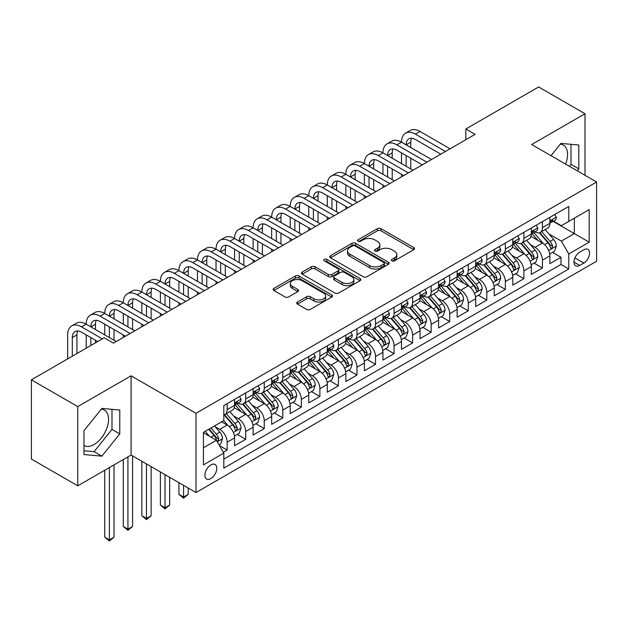 <?xml version="1.0" encoding="UTF-8"?>
<svg xmlns="http://www.w3.org/2000/svg" width="628" height="628" viewBox="0 0 628 628"><rect width="100%" height="100%" fill="white"/><g stroke="black" fill="none" stroke-linecap="round" stroke-linejoin="round"><path stroke-width="0.94" d="M391.903 260.84A1.805 1.044 0 0 0 394.447 260.84L413.789 249.669A2.575 1.484 0 0 0 414.543 248.617A2.575 1.484 0 0 0 413.789 247.573L381.023 228.655A2.575 1.484 0 0 0 377.381 228.655L358.039 239.817A1.805 1.044 0 0 0 357.513 240.555A1.805 1.044 0 0 0 358.039 241.293A1.805 1.044 0 0 0 360.59 241.293L363.094 239.849A8.235 4.757 0 0 1 374.743 239.849L377.475 241.419A8.235 4.757 0 0 1 379.885 244.787A8.235 4.757 0 0 1 377.475 248.146L374.971 249.591A1.805 1.044 0 0 0 374.445 250.329A1.805 1.044 0 0 0 374.971 251.067A1.805 1.044 0 0 0 377.522 251.067L380.019 249.622A8.235 4.757 0 0 1 391.676 249.622L394.4 251.2A8.235 4.757 0 0 1 396.817 254.56A8.235 4.757 0 0 1 394.4 257.92L391.903 259.364A1.805 1.044 0 0 0 391.37 260.102A1.805 1.044 0 0 0 391.903 260.84L391.903 259.364M83.979 445.582A20.457 11.814 120 0 0 94.09 444.498A20.457 11.814 120 0 0 107.451 426.467A20.457 11.814 120 0 0 104.319 410.076A20.457 11.814 120 0 0 101.296 409.15M210.835 478.599A8.392 4.843 120 0 0 216.322 471.204A8.392 4.843 120 0 0 215.035 464.485A8.392 4.843 120 0 0 210.835 464.901A8.392 4.843 120 0 0 205.356 472.295A8.392 4.843 120 0 0 206.636 479.015A8.392 4.843 120 0 0 210.835 478.599M560.317 144.134A20.457 11.814 -60 0 1 563.34 145.06A20.457 11.814 -60 0 1 565.569 164.081M297.468 302.013A2.575 1.484 0 0 0 296.714 303.065A2.575 1.484 0 0 0 297.468 304.117L306.66 309.423A2.575 1.484 0 0 0 310.303 309.423L331.78 297.02A2.575 1.484 0 0 0 332.534 295.969A2.575 1.484 0 0 0 331.78 294.917L299.014 275.998A2.575 1.484 0 0 0 295.372 275.998L273.887 288.401A2.575 1.484 0 0 0 273.133 289.453A2.575 1.484 0 0 0 273.887 290.505L284.994 296.918A2.575 1.484 0 0 0 288.637 296.918L297.829 291.612A2.575 1.484 0 0 0 298.583 290.56A2.575 1.484 0 0 0 297.829 289.508L292.318 286.329A6.884 3.98 0 0 1 290.309 283.518A6.884 3.98 0 0 1 294.556 279.845A6.884 3.98 0 0 1 302.06 280.7L323.632 293.158A6.884 3.98 0 0 1 325.649 295.969A6.884 3.98 0 0 1 321.403 299.642A6.884 3.98 0 0 1 313.898 298.779L310.303 296.706A2.575 1.484 0 0 0 306.66 296.706L297.468 302.013L297.468 304.117M131.087 375.811L77.762 406.591L31.4 379.822L31.4 459.06L77.762 485.829L131.087 455.049L195.999 492.525L195.999 413.287L131.087 375.811L131.087 455.049M585.006 175.306L585.006 113.739L531.688 144.526L596.6 182.002L195.999 413.287M585.006 113.739L538.643 86.97L465.85 128.999L465.85 139.706M31.4 379.822L104.193 337.793L113.464 343.147L475.121 134.353L465.85 128.999M363.274 276.736A2.575 1.484 0 0 0 366.917 276.736L388.394 264.333A2.575 1.484 0 0 0 389.148 263.281A2.575 1.484 0 0 0 388.394 262.229L355.629 243.311A2.575 1.484 0 0 0 351.986 243.311L330.509 255.714A2.575 1.484 0 0 0 329.755 256.766A2.575 1.484 0 0 0 330.509 257.818L363.274 276.736M324.943 261.232A1.805 1.044 0 0 1 326.772 261.484L326.772 259.34L360.087 278.573A2.575 1.484 0 0 1 360.841 279.625A2.575 1.484 0 0 1 360.087 280.677L338.61 293.08A2.575 1.484 0 0 1 334.967 293.08L302.201 274.161L302.201 272.057A2.575 1.484 0 0 0 301.44 273.109A2.575 1.484 0 0 0 302.201 274.161M302.201 272.057L311.394 266.751A2.575 1.484 0 0 1 315.028 266.751L328.318 274.42A2.575 1.484 0 0 0 331.961 274.42L338.06 270.904A2.575 1.484 0 0 0 338.814 269.852A2.575 1.484 0 0 0 338.06 268.8L324.229 260.816A1.805 1.044 0 0 1 323.695 260.078A1.805 1.044 0 0 1 324.809 259.113A1.805 1.044 0 0 1 326.772 259.34M223.309 452.239L227.155 450.017L219.462 445.566M215.082 426.655L219.737 429.348A10.488 6.06 60 0 1 227.155 442.198L234.574 437.912L234.574 445.731L245.705 439.302L237.266 434.435M233.632 415.948L238.287 418.64A10.488 6.06 60 0 1 245.705 431.491L253.123 427.205L253.123 435.023L264.247 428.594L255.808 423.727M252.173 405.241L256.828 407.933A10.488 6.06 60 0 1 264.247 420.784L271.665 416.497L271.665 424.316L282.796 417.887L274.358 413.02M270.723 394.533L275.378 397.226A10.488 6.06 60 0 1 282.796 410.076L290.214 405.79L290.214 413.609L301.346 407.18L292.907 402.312M289.265 383.826L293.92 386.518A10.488 6.06 60 0 1 301.346 399.369L308.764 395.083L308.764 402.901L319.887 396.472L311.449 391.605M307.814 373.118L312.469 375.811A10.488 6.06 60 0 1 319.887 388.661L327.306 384.375L327.306 392.194L338.437 385.765L329.998 380.898M326.356 362.411L331.019 365.104A10.488 6.06 60 0 1 338.437 377.954L345.855 373.668L345.855 381.486L356.979 375.057L348.54 370.19M344.905 351.704L349.561 354.396A10.488 6.06 60 0 1 356.979 367.247L364.397 362.96L364.397 370.779L375.528 364.35L367.09 359.483M363.455 340.996L368.11 343.689A10.488 6.06 60 0 1 375.528 356.539L382.947 352.253L382.947 360.072L394.07 353.643L385.639 348.776M381.997 330.289L386.652 332.981A10.488 6.06 60 0 1 394.07 345.824L401.496 341.546L401.496 349.364L412.62 342.935L404.181 338.068M400.546 319.581L405.201 322.274A10.488 6.06 60 0 1 412.62 335.116L420.038 330.838L420.038 338.657L431.169 332.228L422.73 327.361M419.088 308.874L423.751 311.567A10.488 6.06 60 0 1 431.169 324.409L438.587 320.131L438.587 327.949L449.711 321.52L441.272 316.653M437.638 298.167L442.293 300.859A10.488 6.06 60 0 1 449.711 313.702L457.129 309.423L457.129 317.242L468.26 310.813L459.822 305.938M456.187 287.459L460.842 290.152A10.488 6.06 60 0 1 468.26 302.994L475.679 298.716L475.679 306.535L486.802 300.106L478.363 295.231M474.729 276.752L479.384 279.436A10.488 6.06 60 0 1 486.802 292.287L494.22 288.009L494.22 295.819L505.352 289.398L496.913 284.523M493.278 266.044L497.933 268.729A10.488 6.06 60 0 1 505.352 281.579L512.77 277.301L512.77 285.112L523.901 278.691L515.462 273.816M511.82 255.337L516.483 258.022A10.488 6.06 60 0 1 523.901 270.872L531.319 266.594L531.319 274.405L542.443 267.983L542.443 260.165A10.488 6.06 -120 0 0 535.025 247.314L530.37 244.63M534.004 263.108L542.443 267.983M234.574 437.912A10.488 6.06 -120 0 0 227.155 425.062L221.59 421.851M253.123 427.205A10.488 6.06 -120 0 0 245.705 414.354L234.236 407.737M271.665 416.497A10.488 6.06 -120 0 0 264.247 403.647L252.778 397.029M290.214 405.79A10.488 6.06 -120 0 0 282.796 392.94L271.327 386.322M308.764 395.083A10.488 6.06 -120 0 0 301.346 382.232L289.869 375.615M327.306 384.375A10.488 6.06 -120 0 0 319.887 371.525L308.419 364.907M345.855 373.668A10.488 6.06 -120 0 0 338.437 360.817L326.968 354.2M364.397 362.96A10.488 6.06 -120 0 0 356.979 350.11L345.51 343.492M382.947 352.253A10.488 6.06 -120 0 0 375.528 339.403L364.059 332.777M401.496 341.546A10.488 6.06 -120 0 0 394.07 328.695L382.601 322.07M420.038 330.838A10.488 6.06 -120 0 0 412.62 317.988L401.151 311.362M438.587 320.131A10.488 6.06 -120 0 0 431.169 307.28L419.7 300.655M457.129 309.423A10.488 6.06 -120 0 0 449.711 296.573L438.242 289.948M475.679 298.716A10.488 6.06 -120 0 0 468.26 285.866L456.791 279.24M494.22 288.009A10.488 6.06 -120 0 0 486.802 275.158L475.333 268.533M512.77 277.301A10.488 6.06 -120 0 0 505.352 264.451L493.883 257.825M531.319 266.594A10.488 6.06 -120 0 0 523.901 253.743L512.432 247.118M583.805 249.779L579.722 252.134A8.133 4.694 120 0 0 574.408 259.301A8.133 4.694 120 0 0 575.656 265.817A8.133 4.694 120 0 0 579.722 265.416L583.805 263.061A8.133 4.694 120 0 0 589.111 255.894A8.133 4.694 120 0 0 587.871 249.379A8.133 4.694 120 0 0 583.805 249.779M195.999 492.525L596.6 261.24L596.6 182.002M203.417 447.764L216.401 440.267L223.819 453.118L223.819 468.111L568.78 268.949L568.78 253.955L561.361 241.105L548.919 233.922M223.819 453.118L203.417 464.901L203.417 432.347L223.819 420.564L223.819 405.578L568.78 206.416L568.78 221.401L589.182 209.626L589.182 242.18L568.78 253.955M238.185 403.168L238.287 403.223A10.488 6.06 60 0 0 243.531 403.741L250.949 399.455A10.488 6.06 -120 0 0 253.123 394.651L253.123 388.661M256.734 392.453L256.828 392.516A10.488 6.06 60 0 0 262.08 393.034L269.498 388.748A10.488 6.06 -120 0 0 271.665 383.944L271.665 377.946M275.284 381.746L275.378 381.808A10.488 6.06 60 0 0 280.622 382.326L288.04 378.04A10.488 6.06 -120 0 0 290.214 373.236L290.214 367.239M293.826 371.038L293.92 371.101A10.488 6.06 60 0 0 299.171 371.619L306.59 367.333A10.488 6.06 -120 0 0 308.764 362.529L308.764 356.531M312.375 360.331L312.469 360.394A10.488 6.06 60 0 0 317.713 360.912L325.131 356.626A10.488 6.06 -120 0 0 327.306 351.821L327.306 345.824M330.917 349.623L331.019 349.678A10.488 6.06 60 0 0 336.263 350.204L343.681 345.918A10.488 6.06 -120 0 0 345.855 341.114L345.855 335.116M349.466 338.916L349.561 338.971A10.488 6.06 60 0 0 354.812 339.497L362.23 335.211A10.488 6.06 -120 0 0 364.397 330.406L364.397 324.409M368.008 328.209L368.11 328.263A10.488 6.06 60 0 0 373.354 328.789L380.772 324.503A10.488 6.06 -120 0 0 382.947 319.699L382.947 313.702M386.558 317.501L386.652 317.556A10.488 6.06 60 0 0 391.903 318.082L399.322 313.796A10.488 6.06 -120 0 0 401.496 308.992L401.496 302.994M405.107 306.794L405.201 306.849A10.488 6.06 60 0 0 410.445 307.375L417.863 303.089A10.488 6.06 -120 0 0 420.038 298.284L420.038 292.287M423.649 296.086L423.751 296.141A10.488 6.06 60 0 0 428.995 296.667L436.413 292.381A10.488 6.06 -120 0 0 438.587 287.577L438.587 281.579M442.198 285.379L442.293 285.434A10.488 6.06 60 0 0 447.536 285.96L454.962 281.674A10.488 6.06 -120 0 0 457.129 276.87L457.129 270.872M460.74 274.671L460.842 274.726A10.488 6.06 60 0 0 466.086 275.245L473.504 270.966A10.488 6.06 -120 0 0 475.679 266.162L475.679 260.165M479.29 263.964L479.384 264.019A10.488 6.06 60 0 0 484.635 264.537L492.054 260.259A10.488 6.06 -120 0 0 494.22 255.455L494.22 249.457M497.839 253.257L497.933 253.312A10.488 6.06 60 0 0 503.177 253.83L510.595 249.552A10.488 6.06 -120 0 0 512.77 244.747L512.77 238.75M516.381 242.549L516.483 242.604A10.488 6.06 60 0 0 521.727 243.122L529.145 238.844A10.488 6.06 -120 0 0 531.319 234.04L531.319 228.043M223.819 459.115L560.992 264.451L560.992 257.276L549.861 263.697L549.861 255.886A10.488 6.06 -120 0 0 542.443 243.036L530.974 236.411M534.93 231.842L535.025 231.897A10.488 6.06 -120 0 0 540.268 232.415A10.488 6.06 -120 0 0 542.443 227.619L542.443 221.621M540.268 232.415L547.687 228.137A10.488 6.06 -120 0 0 549.861 223.333L549.861 217.335M227.155 403.647L227.155 409.644A10.488 6.06 60 0 1 224.981 414.449A10.488 6.06 60 0 1 223.819 414.873M224.981 414.449L232.399 410.163A10.488 6.06 -120 0 0 234.574 405.358L234.574 399.369M245.705 392.94L245.705 398.937A10.488 6.06 60 0 1 243.531 403.741M264.247 382.232L264.247 388.23A10.488 6.06 60 0 1 262.08 393.034M282.796 371.525L282.796 377.522A10.488 6.06 60 0 1 280.622 382.326M301.346 360.817L301.346 366.815A10.488 6.06 60 0 1 299.171 371.619M319.887 350.11L319.887 356.107A10.488 6.06 60 0 1 317.713 360.912M338.437 339.403L338.437 345.4A10.488 6.06 60 0 1 336.263 350.204M356.979 328.695L356.979 334.693A10.488 6.06 60 0 1 354.812 339.497M375.528 317.988L375.528 323.985A10.488 6.06 60 0 1 373.354 328.789M394.07 307.28L394.07 313.278A10.488 6.06 60 0 1 391.903 318.082M412.62 296.573L412.62 302.57A10.488 6.06 60 0 1 410.445 307.375M431.169 285.866L431.169 291.863A10.488 6.06 60 0 1 428.995 296.667M449.711 275.158L449.711 281.156A10.488 6.06 60 0 1 447.536 285.96M468.26 264.451L468.26 270.448A10.488 6.06 60 0 1 466.086 275.245M486.802 253.743L486.802 259.741A10.488 6.06 60 0 1 484.635 264.537M505.352 243.036L505.352 249.033A10.488 6.06 60 0 1 503.177 253.83M523.901 232.329L523.901 238.326A10.488 6.06 60 0 1 521.727 243.122M523.901 270.872L523.901 278.691M505.352 281.579L505.352 289.398M486.802 292.287L486.802 300.106M468.26 302.994L468.26 310.813M449.711 313.702L449.711 321.52M431.169 324.409L431.169 332.228M412.62 335.116L412.62 342.935M394.07 345.824L394.07 353.643M375.528 356.539L375.528 364.35M356.979 367.247L356.979 375.057M338.437 377.954L338.437 385.765M319.887 388.661L319.887 396.472M301.346 399.369L301.346 407.18M282.796 410.076L282.796 417.887M264.247 420.784L264.247 428.594M245.705 431.491L245.705 439.302M227.155 442.198L227.155 450.017M216.401 440.267L203.417 432.77M561.361 241.105L574.345 233.608L574.345 218.191L589.182 209.626M553.103 221.346L589.182 242.18M553.472 221.135L561.361 225.688L568.78 221.401M77.762 406.591L77.762 485.829M552.554 252.401L560.992 257.276M560.992 264.451L568.78 268.949M577.234 170.816L578.796 168.877L578.796 145.013L560.898 143.412L551.031 155.689M83.979 454.554L101.877 456.156L119.775 433.893L119.775 410.029L101.877 408.428L83.979 430.69L83.979 454.554M569.447 166.318L571.009 164.379L571.009 144.314M571.009 164.379L578.796 168.877M83.979 450.755L94.09 451.658L111.98 429.395L111.98 409.33M111.98 429.395L119.775 433.893M94.09 451.658L101.877 456.156M392.618 261.091L394.4 260.063A8.235 4.757 0 0 0 396.817 256.703L396.817 254.56M379.885 244.787L379.885 246.93A8.235 4.757 0 0 1 377.475 250.289L375.693 251.318M413.758 249.693L381.023 230.79A2.575 1.484 0 0 0 377.381 230.79L358.761 241.544M388.394 262.229L388.394 264.333L355.629 245.454A2.575 1.484 0 0 0 351.986 245.454L330.54 257.841L330.509 255.714M383.841 264.019A1.805 1.044 0 0 0 384.375 263.281A1.805 1.044 0 0 0 383.841 262.551L355.079 245.941A1.805 1.044 0 0 0 352.536 245.941L349.89 247.463A8.235 4.757 0 0 0 347.48 250.831A8.235 4.757 0 0 0 349.89 254.191L369.554 265.542A8.235 4.757 0 0 0 381.204 265.542L383.841 264.019L383.841 266.162A1.805 1.044 0 0 0 384.375 265.424L384.375 263.281M347.48 250.831L347.48 252.966A8.235 4.757 0 0 0 349.89 256.334L349.89 254.191M383.841 266.162L381.204 267.685A8.235 4.757 0 0 1 369.554 267.685L349.89 256.334M302.233 274.177L311.394 268.894L311.394 266.751M338.814 269.852L338.814 271.995A2.575 1.484 0 0 1 338.06 273.047L331.961 276.563A2.575 1.484 0 0 1 328.318 276.563L315.028 268.894A2.575 1.484 0 0 0 311.394 268.894M326.772 261.484L360.056 280.7M342.111 282.388A6.884 3.98 0 0 0 349.615 283.244A6.884 3.98 0 0 0 353.87 279.578A6.884 3.98 0 0 0 351.853 276.76L344.254 272.371A2.575 1.484 0 0 0 340.611 272.371L334.512 275.896A2.575 1.484 0 0 0 333.758 276.948A2.575 1.484 0 0 0 334.512 278L342.111 282.388L342.111 284.523A6.884 3.98 0 0 0 349.615 285.387A6.884 3.98 0 0 0 353.87 281.713L353.87 279.578M333.758 276.948L333.758 279.091A2.575 1.484 0 0 0 334.512 280.135L334.512 278M342.111 284.523L334.512 280.135M325.649 295.969L325.649 298.112A6.884 3.98 0 0 1 321.403 301.785A6.884 3.98 0 0 1 313.898 300.922L310.303 298.849A2.575 1.484 0 0 0 306.66 298.849L297.499 304.133M290.309 283.518L290.309 285.654A6.884 3.98 0 0 0 292.318 288.472L292.318 286.329M297.798 291.627L292.318 288.472M331.749 297.044L299.014 278.141A2.575 1.484 0 0 0 295.372 278.141L273.926 290.521M549.704 254.05L554.5 251.279L556.353 245.925A6.947 4.011 -120 0 0 553.645 239.401L545.175 229.589M543.479 243.711L533.792 232.501M537.961 240.446L532.34 233.938A16.658 9.616 -120 0 0 531.83 233.357M539.326 232.792L547.899 242.722A6.947 4.011 60 0 1 550.379 247.503L550.882 248.327L551.824 248.201L552.601 246.223A6.947 4.011 -120 0 0 550.12 241.435L541.65 231.622M539.829 232.635L549.037 243.295A3.54 2.041 60 0 1 549.932 244.677L552.601 246.223M554.775 214.501L556.353 217.225A6.947 4.011 60 0 1 554.917 220.302L551.392 222.336A6.947 4.011 -120 0 0 552.601 220.734L552.452 220.122M67.659 358.886L67.659 334.905A19.672 11.359 60 0 1 71.733 325.901L76.373 323.224A19.672 11.359 60 0 1 86.201 324.197A19.672 11.359 60 0 1 90.275 315.193L94.914 312.516A19.672 11.359 60 0 1 104.75 313.49A19.672 11.359 60 0 1 108.825 304.486L113.464 301.809A19.672 11.359 60 0 1 123.3 302.782A19.672 11.359 60 0 1 127.374 293.778L132.006 291.102A19.672 11.359 60 0 1 141.842 292.075A19.672 11.359 60 0 1 145.916 283.071L150.555 280.394A19.672 11.359 60 0 1 160.391 281.368A19.672 11.359 60 0 1 164.465 272.364L169.097 269.687A19.672 11.359 60 0 1 178.933 270.66A19.672 11.359 60 0 1 183.007 261.656L187.646 258.979A19.672 11.359 60 0 1 197.482 259.953A19.672 11.359 60 0 1 201.557 250.949L206.196 248.272A19.672 11.359 60 0 1 216.032 249.245A19.672 11.359 60 0 1 220.106 240.241L224.738 237.565A19.672 11.359 60 0 1 234.574 238.538A19.672 11.359 60 0 1 238.648 229.534L243.287 226.857A19.672 11.359 60 0 1 253.123 227.831A19.672 11.359 60 0 1 257.197 218.827L261.829 216.15A19.672 11.359 60 0 1 271.665 217.123A19.672 11.359 60 0 1 275.739 208.119L280.378 205.442A19.672 11.359 60 0 1 290.214 206.416A19.672 11.359 60 0 1 294.289 197.412L298.928 194.735A19.672 11.359 60 0 1 308.764 195.708A19.672 11.359 60 0 1 312.838 186.704L317.47 184.028A19.672 11.359 60 0 1 327.306 185.001A19.672 11.359 60 0 1 331.38 175.997L336.019 173.32A19.672 11.359 60 0 1 345.855 174.294A19.672 11.359 60 0 1 349.929 165.29L354.561 162.613A19.672 11.359 60 0 1 364.397 163.586A19.672 11.359 60 0 1 368.471 154.574L373.111 151.898A19.672 11.359 60 0 1 382.947 152.879A19.672 11.359 60 0 1 387.021 143.867L391.66 141.19A19.672 11.359 60 0 1 401.496 142.171A19.672 11.359 60 0 1 405.57 133.16L410.202 130.483A19.672 11.359 60 0 1 420.038 131.464L450.08 148.805M405.57 133.16A19.672 11.359 60 0 1 415.398 134.141L445.448 151.481M550.097 222.665L550.12 222.665A6.947 4.011 -120 0 0 551.392 222.336M551.706 220.216L552.601 220.734C552.161 219.69 551.423 220.122 550.379 222.022A6.947 4.011 60 0 1 549.861 223.011M440.809 154.158L415.398 139.494A13.117 7.575 -120 0 0 408.844 138.843A13.117 7.575 -120 0 0 406.128 144.848L410.767 142.171L410.767 147.525M411.583 138.238A13.117 7.575 -120 0 0 410.767 142.171M406.128 155.556L406.128 166.263M410.767 158.232L410.767 168.94M401.496 176.861L401.496 174.294M401.496 163.586L401.496 152.879M531.162 264.757L535.951 261.986L537.803 256.632A6.947 4.011 -120 0 0 535.103 250.109L526.625 240.296M524.93 254.419L515.243 243.209M519.419 251.153L513.798 244.645A16.658 9.616 -120 0 0 513.28 244.064M520.777 243.499L529.349 253.429A6.947 4.011 60 0 1 531.83 258.21L532.332 259.034L533.274 258.909L534.051 256.93A6.947 4.011 -120 0 0 531.578 252.142L523.1 242.329M521.287 243.342L530.495 254.002A3.54 2.041 60 0 1 531.39 255.392L534.051 256.93M512.613 275.464L517.409 272.693L519.262 267.34A6.947 4.011 -120 0 0 516.554 260.816L508.083 251.004M506.38 265.126L496.701 253.916M500.869 261.86L495.249 255.353A16.658 9.616 -120 0 0 494.731 254.772M502.235 254.207L510.807 264.137A6.947 4.011 60 0 1 513.28 268.925L513.79 269.742L514.725 269.616L515.51 267.638A6.947 4.011 -120 0 0 513.029 262.849L504.559 253.037M502.738 254.05L511.946 264.71A3.54 2.041 60 0 1 512.841 266.099L515.51 267.638M494.071 286.172L498.86 283.401L500.712 278.047A6.947 4.011 -120 0 0 498.012 271.524L489.534 261.711M487.838 275.833L478.151 264.624M482.328 272.568L476.707 266.06A16.658 9.616 -120 0 0 476.189 265.479M483.686 264.914L492.258 274.844A6.947 4.011 60 0 1 494.738 279.633L495.241 280.457L496.183 280.324L496.96 278.345A6.947 4.011 -120 0 0 494.487 273.557L486.009 263.744M484.188 264.757L493.404 275.417A3.54 2.041 60 0 1 494.291 276.807L496.96 278.345M475.522 296.879L480.318 294.108L482.171 288.754A6.947 4.011 -120 0 0 479.462 282.231L470.984 272.419M469.289 286.541L459.602 275.331M463.778 283.275L458.157 276.767A16.658 9.616 -120 0 0 457.639 276.187M465.144 275.629L473.716 285.552A6.947 4.011 60 0 1 476.189 290.34L476.699 291.164L477.633 291.031L478.418 289.053A6.947 4.011 -120 0 0 475.938 284.264L467.468 274.452M465.646 275.464L474.854 286.125A3.54 2.041 60 0 1 475.749 287.514L478.418 289.053M536.234 225.209L537.803 227.933A6.947 4.011 60 0 1 536.367 231.01L532.842 233.043A6.947 4.011 -120 0 0 534.051 231.442L533.91 230.829M387.021 143.867A19.672 11.359 60 0 1 396.857 144.848L401.496 142.171L431.538 159.512M396.857 144.848L426.899 162.189M531.547 233.373L531.578 233.373A6.947 4.011 -120 0 0 532.842 233.043M533.156 230.923L534.051 231.442C533.619 230.398 532.874 230.829 531.83 232.729A6.947 4.011 60 0 1 531.319 233.718M422.267 164.866L396.857 150.202A13.117 7.575 -120 0 0 390.302 149.55A13.117 7.575 -120 0 0 387.586 155.556L392.217 152.879L392.217 158.232M393.042 148.946A13.117 7.575 -120 0 0 392.217 152.879M387.586 166.263L387.586 176.97M392.217 168.94L392.217 179.647M382.947 187.568L382.947 185.001M382.947 174.294L382.947 163.586M517.684 235.916L519.262 238.64A6.947 4.011 60 0 1 517.825 241.717L514.301 243.75A6.947 4.011 -120 0 0 515.51 242.149L515.36 241.537M368.471 154.574A19.672 11.359 60 0 1 378.307 155.556L382.947 152.879L412.989 170.219M378.307 155.556L408.357 172.896M513.005 244.08L513.029 244.08A6.947 4.011 -120 0 0 514.301 243.75M514.615 241.631L515.51 242.149C515.07 241.105 514.332 241.537 513.28 243.436A6.947 4.011 60 0 1 512.77 244.425M403.718 175.573L378.307 160.909A13.117 7.575 -120 0 0 371.752 160.258A13.117 7.575 -120 0 0 369.036 166.263L373.676 163.586L373.676 168.94M374.492 159.653A13.117 7.575 -120 0 0 373.676 163.586M369.036 176.97L369.036 187.678M373.676 179.647L373.676 190.355M364.397 198.275L364.397 195.708M364.397 185.001L364.397 174.294M499.142 246.623L500.712 249.347A6.947 4.011 60 0 1 499.276 252.425L495.751 254.458A6.947 4.011 -120 0 0 496.96 252.856L496.819 252.244M349.929 165.29A19.672 11.359 60 0 1 359.766 166.263L364.397 163.586L394.447 180.927M359.766 166.263L389.807 183.604M494.456 254.787L494.487 254.787A6.947 4.011 -120 0 0 495.751 254.458M496.065 252.338L496.96 252.856C496.528 251.812 495.782 252.244 494.738 254.144A6.947 4.011 60 0 1 494.22 255.133M385.168 186.281L359.766 171.617A13.117 7.575 -120 0 0 353.203 170.965A13.117 7.575 -120 0 0 350.487 176.97L355.126 174.294L355.126 179.647M355.95 170.361A13.117 7.575 -120 0 0 355.126 174.294M350.487 187.678L350.487 198.385M355.126 190.355L355.126 201.062M345.855 208.983L345.855 206.416M345.855 195.708L345.855 185.001M480.593 257.331L482.171 260.055A6.947 4.011 60 0 1 480.726 263.132L477.209 265.165A6.947 4.011 -120 0 0 478.418 263.564L478.269 262.951M331.38 175.997A19.672 11.359 60 0 1 341.216 176.97L345.855 174.294L375.897 191.634M341.216 176.97L371.258 194.311M475.906 265.495L475.938 265.495A6.947 4.011 -120 0 0 477.209 265.165M477.515 263.046L478.418 263.564C477.979 262.52 477.241 262.951 476.189 264.851A6.947 4.011 60 0 1 475.679 265.84M366.626 196.988L341.216 182.324A13.117 7.575 -120 0 0 334.661 181.673A13.117 7.575 -120 0 0 331.945 187.678L336.577 185.001L336.577 190.355M337.401 181.068A13.117 7.575 -120 0 0 336.577 185.001M331.945 198.385L331.945 209.093M336.577 201.062L336.577 211.769M327.306 219.69L327.306 217.123M327.306 206.416L327.306 195.708M456.972 307.587L461.768 304.816L463.621 299.462A6.947 4.011 -120 0 0 460.913 292.938L452.443 283.126M450.747 297.248L441.06 286.038M445.228 293.983L439.608 287.475A16.658 9.616 -120 0 0 439.098 286.894M446.594 286.337L455.167 296.259A6.947 4.011 60 0 1 457.647 301.048L458.15 301.872L459.092 301.738L459.869 299.76A6.947 4.011 -120 0 0 457.388 294.972L448.918 285.159M447.097 286.172L456.305 296.832A3.54 2.041 60 0 1 457.2 298.221L459.869 299.76M462.043 268.038L463.621 270.77A6.947 4.011 60 0 1 462.184 273.839L458.66 275.873A6.947 4.011 -120 0 0 459.869 274.271L459.72 273.659M312.838 186.704A19.672 11.359 60 0 1 322.674 187.678L327.306 185.001L357.356 202.342M322.674 187.678L352.716 205.018M457.365 276.202L457.388 276.202A6.947 4.011 -120 0 0 458.66 275.873M458.974 273.753L459.869 274.271C459.429 273.227 458.691 273.659 457.647 275.559A6.947 4.011 60 0 1 457.129 276.548M348.077 207.695L322.674 193.032A13.117 7.575 -120 0 0 316.112 192.38A13.117 7.575 -120 0 0 313.396 198.385L318.035 195.708L318.035 201.062M318.851 191.776A13.117 7.575 -120 0 0 318.035 195.708M313.396 209.093L313.396 219.8M318.035 211.769L318.035 222.477M308.764 230.398L308.764 227.831M308.764 217.123L308.764 206.416M438.43 318.294L443.219 315.523L445.079 310.169A6.947 4.011 -120 0 0 442.371 303.646L433.893 293.833M432.197 307.956L422.511 296.746M426.687 304.69L421.066 298.182A16.658 9.616 -120 0 0 420.548 297.609M428.045 297.044L436.617 306.966A6.947 4.011 60 0 1 439.098 311.755L439.6 312.579L440.542 312.446L441.327 310.468A6.947 4.011 -120 0 0 438.846 305.679L430.368 295.866M428.555 296.879L437.763 307.539A3.54 2.041 60 0 1 438.658 308.929L441.327 310.468M443.501 278.746L445.079 281.477A6.947 4.011 60 0 1 443.635 284.547L440.11 286.58A6.947 4.011 -120 0 0 441.327 284.986L441.178 284.366M294.289 197.412A19.672 11.359 60 0 1 304.125 198.385L308.764 195.708L338.806 213.049M304.125 198.385L334.167 215.726M438.815 286.91L438.846 286.91A6.947 4.011 -120 0 0 440.11 286.58M440.424 284.468L441.327 284.986C440.887 283.935 440.142 284.366 439.098 286.266A6.947 4.011 60 0 1 438.587 287.255M329.535 218.403L304.125 203.739A13.117 7.575 -120 0 0 297.57 203.087A13.117 7.575 -120 0 0 294.854 209.093L299.485 206.416L299.485 211.769M300.31 202.483A13.117 7.575 -120 0 0 299.485 206.416M294.854 219.8L294.854 230.507M299.485 222.477L299.485 233.184M290.214 241.105L290.214 238.538M290.214 227.831L290.214 217.123M419.881 329.001L424.677 326.23L426.53 320.877A6.947 4.011 -120 0 0 423.822 314.353L415.351 304.541M413.648 318.663L403.969 307.453M408.137 315.397L402.517 308.89A16.658 9.616 -120 0 0 401.999 308.317M409.503 307.751L418.075 317.674A6.947 4.011 60 0 1 420.548 322.462L421.058 323.287L421.992 323.153L422.777 321.175A6.947 4.011 -120 0 0 420.297 316.386L411.827 306.574M410.005 307.587L419.214 318.247A3.54 2.041 60 0 1 420.108 319.636L422.777 321.175M424.952 289.453L426.53 292.185A6.947 4.011 60 0 1 425.093 295.254L421.569 297.287A6.947 4.011 -120 0 0 422.777 295.694L422.628 295.074M275.739 208.119A19.672 11.359 60 0 1 285.575 209.093L290.214 206.416L320.256 223.756M285.575 209.093L315.625 226.433M420.273 297.617L420.297 297.617A6.947 4.011 -120 0 0 421.569 297.287M421.883 295.176L422.777 295.694C422.338 294.642 421.6 295.074 420.548 296.973A6.947 4.011 60 0 1 420.038 297.962M310.986 229.11L285.575 214.446A13.117 7.575 -120 0 0 279.02 213.795A13.117 7.575 -120 0 0 276.304 219.8L280.944 217.123L280.944 222.477M281.76 213.19A13.117 7.575 -120 0 0 280.944 217.123M276.304 230.507L276.304 241.215M280.944 233.184L280.944 243.892M271.665 251.812L271.665 249.245M271.665 238.538L271.665 227.831M401.339 339.709L406.128 336.938L407.98 331.584A6.947 4.011 -120 0 0 405.28 325.061L396.802 315.248M395.106 329.37L385.419 318.161M389.596 326.105L383.975 319.597A16.658 9.616 -120 0 0 383.457 319.024M390.954 318.459L399.526 328.381A6.947 4.011 60 0 1 402.006 333.17L402.509 333.994L403.451 333.861L404.228 331.882A6.947 4.011 -120 0 0 401.755 327.094L393.277 317.281M391.464 318.294L400.672 328.954A3.54 2.041 60 0 1 401.559 330.344L404.228 331.882M406.41 300.16L407.98 302.892A6.947 4.011 60 0 1 406.544 305.962L403.019 308.003A6.947 4.011 -120 0 0 404.228 306.401L404.087 305.781M257.197 218.827A19.672 11.359 60 0 1 267.033 219.8L271.665 217.123L301.715 234.464M267.033 219.8L297.075 237.141M401.724 308.324L401.755 308.324A6.947 4.011 -120 0 0 403.019 308.003M403.333 305.883L404.228 306.401C403.796 305.349 403.05 305.781 402.006 307.681A6.947 4.011 60 0 1 401.496 308.67M292.436 239.825L267.033 225.154A13.117 7.575 -120 0 0 260.471 224.502A13.117 7.575 -120 0 0 257.755 230.507L262.394 227.831L262.394 233.184M263.218 223.898A13.117 7.575 -120 0 0 262.394 227.831M257.755 241.215L257.755 251.922M262.394 243.892L262.394 254.599M253.123 262.52L253.123 259.953M253.123 249.245L253.123 238.538M382.79 350.416L387.586 347.645L389.439 342.291A6.947 4.011 -120 0 0 386.73 335.768L378.252 325.956M376.557 340.078L366.87 328.868M371.046 336.82L365.425 330.304A16.658 9.616 -120 0 0 364.907 329.731M372.412 329.166L380.984 339.089A6.947 4.011 60 0 1 383.457 343.877L383.967 344.701L384.901 344.568L385.686 342.59A6.947 4.011 -120 0 0 383.206 337.801L374.735 327.989M372.914 329.001L382.122 339.662A3.54 2.041 60 0 1 383.017 341.051L385.686 342.59M387.861 310.868L389.439 313.6A6.947 4.011 60 0 1 387.994 316.669L384.477 318.71A6.947 4.011 -120 0 0 385.686 317.109L385.537 316.488M238.648 229.534A19.672 11.359 60 0 1 248.484 230.507L253.123 227.831L283.165 245.179M248.484 230.507L278.534 247.856M383.174 319.032L383.206 319.032A6.947 4.011 -120 0 0 384.477 318.71M384.783 316.591L385.686 317.109C385.247 316.057 384.509 316.488 383.457 318.388A6.947 4.011 60 0 1 382.947 319.377M273.894 250.533L248.484 235.861A13.117 7.575 -120 0 0 241.929 235.21A13.117 7.575 -120 0 0 239.213 241.215L243.845 238.538L243.845 243.892M244.669 234.605A13.117 7.575 -120 0 0 243.845 238.538M239.213 251.922L239.213 262.63M243.845 254.599L243.845 265.306M234.574 273.227L234.574 270.66M234.574 259.953L234.574 249.245M364.24 361.124L369.036 358.353L370.889 352.999A6.947 4.011 -120 0 0 368.181 346.475L359.711 336.663M358.015 350.785L348.328 339.575M352.504 347.527L346.876 341.02A16.658 9.616 -120 0 0 346.366 340.439M353.862 339.874L362.435 349.796A6.947 4.011 60 0 1 364.915 354.584L365.418 355.409L366.36 355.275L367.137 353.297A6.947 4.011 -120 0 0 364.656 348.509L356.186 338.696M354.365 339.709L363.581 350.369A3.54 2.041 60 0 1 364.468 351.759L367.137 353.297M369.311 321.575L370.889 324.307A6.947 4.011 60 0 1 369.452 327.376L365.928 329.417A6.947 4.011 -120 0 0 367.137 327.816L366.995 327.196M220.106 240.241A19.672 11.359 60 0 1 229.942 241.215L234.574 238.538L264.624 255.886M229.942 241.215L259.984 258.563M364.632 329.739L364.656 329.739A6.947 4.011 -120 0 0 365.928 329.417M366.242 327.298L367.137 327.816C366.697 326.764 365.959 327.196 364.915 329.096A6.947 4.011 60 0 1 364.397 330.085M255.345 261.24L229.942 246.569A13.117 7.575 -120 0 0 223.38 245.917A13.117 7.575 -120 0 0 220.664 251.922L225.303 249.245L225.303 254.599M226.127 245.312A13.117 7.575 -120 0 0 225.303 249.245M220.664 262.63L220.664 273.337M225.303 265.306L225.303 276.014M216.032 283.935L216.032 281.368M216.032 270.66L216.032 259.953M345.698 371.831L350.487 369.06L352.347 363.706A6.947 4.011 -120 0 0 349.639 357.183L341.161 347.37M339.465 361.493L329.779 350.283M333.955 358.235L328.334 351.727A16.658 9.616 -120 0 0 327.816 351.146M335.321 350.581L343.885 360.503A6.947 4.011 60 0 1 346.366 365.292L346.868 366.116L347.81 365.983L348.595 364.005A6.947 4.011 -120 0 0 346.114 359.216L337.636 349.404M335.823 350.416L345.031 361.076A3.54 2.041 60 0 1 345.926 362.466L348.595 364.005M350.769 332.283L352.347 335.014A6.947 4.011 60 0 1 350.903 338.084L347.378 340.125A6.947 4.011 -120 0 0 348.595 338.523L348.446 337.903M201.557 250.949A19.672 11.359 60 0 1 211.393 251.922L216.032 249.245L246.074 266.594M211.393 251.922L241.435 269.271M346.083 340.447L346.114 340.447A6.947 4.011 -120 0 0 347.378 340.125M347.692 338.005L348.595 338.523C348.155 337.471 347.41 337.903 346.366 339.803A6.947 4.011 60 0 1 345.855 340.792M236.803 271.948L211.393 257.276A13.117 7.575 -120 0 0 204.838 256.624A13.117 7.575 -120 0 0 202.122 262.63L206.753 259.953L206.753 265.306M207.578 256.02A13.117 7.575 -120 0 0 206.753 259.953M202.122 273.337L202.122 284.044M206.753 276.014L206.753 286.721M197.482 294.642L197.482 292.075M197.482 281.368L197.482 270.66M327.149 382.538L331.945 379.767L333.798 374.414A6.947 4.011 -120 0 0 331.089 367.89L322.619 358.078M320.916 372.208L311.237 360.99M315.405 368.942L309.785 362.435A16.658 9.616 -120 0 0 309.274 361.854M316.771 361.288L325.343 371.211A6.947 4.011 60 0 1 327.816 375.999L328.326 376.824L329.26 376.69L330.045 374.712A6.947 4.011 -120 0 0 327.565 369.923L319.095 360.111M317.273 361.124L326.481 371.784A3.54 2.041 60 0 1 327.376 373.173L330.045 374.712M332.22 342.99L333.798 345.722A6.947 4.011 60 0 1 332.361 348.791L328.837 350.832A6.947 4.011 -120 0 0 330.045 349.231L329.896 348.611M183.007 261.656A19.672 11.359 60 0 1 192.843 262.63L197.482 259.953L227.524 277.301M192.843 262.63L222.893 279.978M327.541 351.154L327.565 351.154A6.947 4.011 -120 0 0 328.837 350.832M329.151 348.713L330.045 349.231C329.606 348.179 328.868 348.611 327.816 350.51A6.947 4.011 60 0 1 327.306 351.499M218.254 282.655L192.843 267.983A13.117 7.575 -120 0 0 186.288 267.332A13.117 7.575 -120 0 0 183.572 273.337L188.212 270.66L188.212 276.014M189.028 266.727A13.117 7.575 -120 0 0 188.212 270.66M183.572 284.044L183.572 294.752M188.212 286.721L188.212 297.429M178.933 305.349L178.933 302.782M178.933 292.075L178.933 281.368M308.607 393.246L313.396 390.475L315.248 385.121A6.947 4.011 -120 0 0 312.548 378.598L304.07 368.785M302.374 382.915L292.687 371.697M296.863 379.65L291.243 373.142A16.658 9.616 -120 0 0 290.725 372.561M298.221 371.996L306.794 381.918A6.947 4.011 60 0 1 309.274 386.707L309.777 387.531L310.719 387.398L311.496 385.419A6.947 4.011 -120 0 0 309.023 380.631L300.545 370.818M298.732 371.831L307.94 382.491A3.54 2.041 60 0 1 308.827 383.881L311.496 385.419M290.058 403.953L294.854 401.19L296.706 395.828A6.947 4.011 -120 0 0 293.998 389.305L285.528 379.493M283.825 393.623L274.138 382.405M278.314 390.357L272.693 383.849A16.658 9.616 -120 0 0 272.175 383.268M279.68 382.703L288.252 392.626A6.947 4.011 60 0 1 290.725 397.414L291.235 398.238L292.169 398.105L292.954 396.127A6.947 4.011 -120 0 0 290.474 391.338L282.003 381.526M280.182 382.538L289.39 393.199A3.54 2.041 60 0 1 290.285 394.588L292.954 396.127M183.572 485.35L183.572 497.023L188.212 494.346L188.212 488.027M188.212 494.346L183.572 498.2L178.933 494.346L178.933 482.673M178.933 494.346L183.572 497.023L183.572 498.2M271.516 414.661L276.304 411.897L278.157 406.536A6.947 4.011 -120 0 0 275.449 400.012L266.979 390.2M265.283 404.33L255.596 393.112M259.772 401.064L254.152 394.557A16.658 9.616 -120 0 0 253.634 393.976M261.13 393.411L269.702 403.333A6.947 4.011 60 0 1 272.183 408.122L272.685 408.946L273.627 408.812L274.405 406.834A6.947 4.011 -120 0 0 271.932 402.046L263.454 392.233M261.633 393.246L270.849 403.914A3.54 2.041 60 0 1 271.736 405.296L274.405 406.834M165.023 474.642L165.023 507.73L169.662 505.053L169.662 477.319M169.662 505.053L165.023 508.908L160.391 505.053L160.391 471.966M160.391 505.053L165.023 507.73L165.023 508.908M252.966 425.368L257.755 422.605L259.615 417.243A6.947 4.011 -120 0 0 256.907 410.72L248.429 400.907M246.733 415.037L237.046 403.82M241.223 411.772L235.602 405.264A16.658 9.616 -120 0 0 235.084 404.683M242.589 404.118L251.153 414.04A6.947 4.011 60 0 1 253.634 418.829L254.136 419.653L255.078 419.52L255.863 417.541A6.947 4.011 -120 0 0 253.382 412.753L244.904 402.948M243.091 403.953L252.299 414.621A3.54 2.041 60 0 1 253.194 416.003L255.863 417.541M146.481 463.935L146.481 518.438L151.12 515.761L151.12 466.612M151.12 515.761L146.481 519.615L141.842 515.761L141.842 461.258M141.842 515.761L146.481 518.438L146.481 519.615M234.417 436.075L239.213 433.312L241.066 427.958A6.947 4.011 -120 0 0 238.357 421.427L229.887 411.615M228.184 425.745L223.749 420.603M222.673 422.479L221.959 421.639M224.039 414.825L232.611 424.748A6.947 4.011 60 0 1 235.084 429.536L235.594 430.361L236.536 430.227L237.313 428.249A6.947 4.011 -120 0 0 234.833 423.46L226.363 413.656M224.541 414.661L233.749 425.329A3.54 2.041 60 0 1 234.644 426.71L237.313 428.249M127.931 456.87L127.931 529.145L132.571 526.468L132.571 455.904M132.571 526.468L127.931 530.322L123.3 526.468L123.3 459.547M123.3 526.468L127.931 529.145L127.931 530.322M219.086 444.93L220.664 444.02L222.516 438.666A6.947 4.011 -120 0 0 219.816 432.135L214.478 425.957M209.501 436.287L205.207 431.31M204.131 433.187L203.417 432.362M208.731 429.277L214.062 435.455A6.947 4.011 60 0 1 216.542 440.244L217.045 441.068L217.987 440.935L218.764 438.956A6.947 4.011 -120 0 0 216.291 434.168L210.953 427.998M209.155 429.034L215.208 436.036A3.54 2.041 60 0 1 216.095 437.418L218.764 438.956M109.39 467.577L109.39 539.852L114.021 537.175L114.021 464.901M114.021 537.175L109.39 541.03L104.75 537.175L104.75 470.254M104.75 537.175L109.39 539.852L109.39 541.03M313.678 353.697L315.248 356.429A6.947 4.011 60 0 1 313.812 359.506L310.287 361.54A6.947 4.011 -120 0 0 311.496 359.938L311.355 359.318M164.465 272.364A19.672 11.359 60 0 1 174.301 273.337L178.933 270.66L208.983 288.009M174.301 273.337L204.343 290.686M308.992 361.861L309.023 361.861A6.947 4.011 -120 0 0 310.287 361.54M310.601 359.42L311.496 359.938C311.064 358.886 310.318 359.318 309.274 361.218A6.947 4.011 60 0 1 308.764 362.207M199.704 293.362L174.301 278.691A13.117 7.575 -120 0 0 167.739 278.039A13.117 7.575 -120 0 0 165.023 284.044M170.486 277.435A13.117 7.575 -120 0 0 169.662 281.368L169.662 286.721M165.023 294.752L165.023 305.459M169.662 297.429L169.662 308.136M160.391 316.057L160.391 313.49M160.391 302.782L160.391 292.075M295.129 364.405L296.706 367.137A6.947 4.011 60 0 1 295.27 370.214L291.745 372.247A6.947 4.011 -120 0 0 292.954 370.646L292.805 370.025M145.916 283.071A19.672 11.359 60 0 1 155.752 284.044L160.391 281.368L190.433 298.716M155.752 284.044L185.802 301.393M290.45 372.569L290.474 372.569A6.947 4.011 -120 0 0 291.745 372.247M292.051 370.127L292.954 370.646C292.515 369.594 291.777 370.025 290.725 371.925A6.947 4.011 60 0 1 290.214 372.914M181.162 304.07L155.752 289.398A13.117 7.575 -120 0 0 149.197 288.747A13.117 7.575 -120 0 0 146.481 294.752L151.12 292.075L151.12 297.429M151.937 288.142A13.117 7.575 -120 0 0 151.12 292.075M146.481 305.459L146.481 316.167M151.12 308.136L151.12 318.843M141.842 326.764L141.842 324.197M141.842 313.49L141.842 302.782M276.579 375.112L278.157 377.844A6.947 4.011 60 0 1 276.72 380.921L273.196 382.954A6.947 4.011 -120 0 0 274.405 381.353L274.263 380.733M127.374 293.778A19.672 11.359 60 0 1 137.21 294.752L141.842 292.075L171.891 309.423M137.21 294.752L167.252 312.1M271.9 383.276L271.932 383.276A6.947 4.011 -120 0 0 273.196 382.954M273.51 380.835L274.405 381.353C273.965 380.301 273.227 380.733 272.183 382.633A6.947 4.011 60 0 1 271.665 383.622M162.613 314.777L137.21 300.106A13.117 7.575 -120 0 0 130.648 299.454A13.117 7.575 -120 0 0 127.931 305.459L132.571 302.782L132.571 308.136M133.395 298.849A13.117 7.575 -120 0 0 132.571 302.782M127.931 316.167L127.931 326.874M132.571 318.843L132.571 329.551M123.3 337.471L123.3 334.905M123.3 324.197L123.3 313.49M258.037 385.82L259.615 388.551A6.947 4.011 60 0 1 258.171 391.629L254.646 393.662A6.947 4.011 -120 0 0 255.863 392.06L255.714 391.44M108.825 304.486A19.672 11.359 60 0 1 118.661 305.459L123.3 302.782L153.342 320.131M118.661 305.459L148.703 322.808M253.351 393.984L253.382 393.984A6.947 4.011 -120 0 0 254.646 393.662M254.96 391.542L255.863 392.06C255.423 391.009 254.678 391.44 253.634 393.348A6.947 4.011 60 0 1 253.123 394.329M144.071 325.485L118.661 310.813A13.117 7.575 -120 0 0 112.106 310.161A13.117 7.575 -120 0 0 109.39 316.167L114.021 313.49L114.021 318.843M114.846 309.557A13.117 7.575 -120 0 0 114.021 313.49M109.39 326.874L109.39 337.581M114.021 329.551L114.021 340.258M104.75 334.905L104.75 324.197M239.488 396.527L241.066 399.259A6.947 4.011 60 0 1 239.629 402.336L236.104 404.369A6.947 4.011 -120 0 0 237.313 402.768L237.164 402.148M90.275 315.193A19.672 11.359 60 0 1 100.111 316.167L104.75 313.49L134.792 330.838M100.111 316.167L130.161 333.515M234.809 404.691L234.833 404.691A6.947 4.011 -120 0 0 236.104 404.369M236.418 402.25L237.313 402.768C236.874 401.716 236.136 402.148 235.084 404.055A6.947 4.011 60 0 1 234.574 405.044M125.522 336.192L100.111 321.52A13.117 7.575 -120 0 0 93.556 320.869A13.117 7.575 -120 0 0 90.84 326.874L95.48 324.197L95.48 329.551M96.296 320.264A13.117 7.575 -120 0 0 95.48 324.197M90.84 337.581L90.84 345.502M95.48 340.258L95.48 342.825M86.201 348.179L86.201 334.905M71.733 325.901A19.672 11.359 60 0 1 81.569 326.874L86.201 324.197L116.251 341.546M81.569 326.874L102.34 338.869M97.701 341.546L81.569 332.228A13.117 7.575 -120 0 0 75.015 331.576A13.117 7.575 -120 0 0 72.299 337.581L72.299 356.209M77.754 330.972A13.117 7.575 -120 0 0 76.93 334.905L76.93 353.533M219.737 429.348L227.155 425.062M238.287 418.64L245.705 414.354M256.828 407.933L264.247 403.647M275.378 397.226L282.796 392.94M293.92 386.518L301.346 382.232M312.469 375.811L319.887 371.525M331.019 365.104L338.437 360.817M349.561 354.396L356.979 350.11M368.11 343.689L375.528 339.403M386.652 332.981L394.07 328.695M405.201 322.274L412.62 317.988M423.751 311.567L431.169 307.28M442.293 300.859L449.711 296.573M460.842 290.152L468.26 285.866M479.384 279.436L486.802 275.158M497.933 268.729L505.352 264.451M516.483 258.022L523.901 253.743M535.025 247.314L542.443 243.036M542.443 227.619L549.861 223.333M227.155 409.644L234.574 405.358M245.705 398.937L253.123 394.651M264.247 388.23L271.665 383.944M282.796 377.522L290.214 373.236M301.346 366.815L308.764 362.529M319.887 356.107L327.306 351.821M338.437 345.4L345.855 341.114M356.979 334.693L364.397 330.406M375.528 323.985L382.947 319.699M394.07 313.278L401.496 308.992M412.62 302.57L420.038 298.284M431.169 291.863L438.587 287.577M449.711 281.156L457.129 276.87M468.26 270.448L475.679 266.162M486.802 259.741L494.22 255.455M505.352 249.033L512.77 244.747M523.901 238.326L531.319 234.04M542.443 260.165L549.861 255.886M574.91 257.92L583.805 263.061M573.976 262.096L579.722 265.416M394.4 260.063L394.4 257.92M374.971 251.067L374.971 249.591M377.475 250.289L377.475 248.146M358.039 241.293L358.039 239.817M377.381 230.79L377.381 228.655M381.023 230.79L381.023 228.655M413.789 249.669L413.789 247.573M351.986 245.454L351.986 243.311M355.629 245.454L355.629 243.311M369.554 267.685L369.554 265.542M381.204 267.685L381.204 265.542M315.028 268.894L315.028 266.751M328.318 276.563L328.318 274.42M331.961 276.563L331.961 274.42M338.06 273.047L338.06 270.904M360.087 280.677L360.087 278.573M306.66 298.849L306.66 296.706M310.303 298.849L310.303 296.706M313.898 300.922L313.898 298.779M297.829 291.612L297.829 289.508M273.887 290.505L273.887 288.401M295.372 278.141L295.372 275.998M299.014 278.141L299.014 275.998M331.78 297.02L331.78 294.917M548.644 250.486L556.306 246.058M550.12 241.435L553.645 239.401M544.586 244.63L547.899 242.722M556.306 217.147L549.861 220.868M420.038 131.464L415.398 134.141M530.103 261.193L537.764 256.766M531.578 252.142L535.103 250.109M526.036 255.337L529.349 253.429M511.553 271.9L519.215 267.473M513.029 262.849L516.554 260.816M507.487 266.044L510.807 264.137M493.011 282.608L500.665 278.18M494.487 273.557L498.012 271.524M488.945 276.752L492.258 274.844M474.462 293.315L482.123 288.888M475.938 284.264L479.462 282.231M470.396 287.459L473.716 285.552M537.764 227.854L531.319 231.575M519.215 238.561L512.77 242.282M500.665 249.269L494.22 252.99M482.123 259.976L475.679 263.697M455.912 304.023L463.574 299.595M457.388 294.972L460.913 292.938M451.854 298.167L455.167 296.259M463.574 270.684L457.129 274.405M437.371 314.73L445.032 310.303M438.846 305.679L442.371 303.646M433.304 308.882L436.617 306.966M445.032 281.391L438.587 285.112M418.821 325.437L426.483 321.01M420.297 316.386L423.822 314.353M414.755 319.589L418.075 317.674M426.483 292.099L420.038 295.819M400.279 336.145L407.941 331.717M401.755 327.094L405.28 325.061M396.213 330.297L399.526 328.381M407.941 302.806L401.496 306.527M381.73 346.852L389.391 342.425M383.206 337.801L386.73 335.768M377.664 341.004L380.984 339.089M389.391 313.513L382.947 317.234M363.18 357.56L370.842 353.132M364.656 348.509L368.181 346.475M359.122 351.711L362.435 349.796M370.842 324.221L364.397 327.942M344.639 368.267L352.3 363.84M346.114 359.216L349.639 357.183M340.572 362.419L343.885 360.503M352.3 334.936L345.855 338.657M326.089 378.974L333.751 374.547M327.565 369.923L331.089 367.89M322.023 373.126L325.343 371.211M333.751 345.643L327.306 349.364M307.547 389.682L315.209 385.262M309.023 380.631L312.548 378.598M303.481 383.834L306.794 381.918M288.998 400.389L296.659 395.97M290.474 391.338L293.998 389.305M284.931 394.541L288.252 392.626M270.448 411.097L278.11 406.677M271.932 402.046L275.449 400.012M266.39 405.248L269.702 403.333M251.906 421.804L259.568 417.385M253.382 412.753L256.907 410.72M247.84 415.956L251.153 414.04M233.357 432.511L241.019 428.092M234.833 423.46L238.357 421.427M229.299 426.663L232.611 424.748M217.28 441.798L222.477 438.799M216.291 434.168L219.816 432.135M211.063 437.19L214.062 435.455M315.209 356.351L308.764 360.072M169.662 281.368L165.031 284.044M296.659 367.058L290.214 370.779M278.11 377.766L271.665 381.486M259.568 388.473L253.123 392.194M241.019 399.18L234.574 402.901M76.93 334.905L72.299 337.581"/></g></svg>
